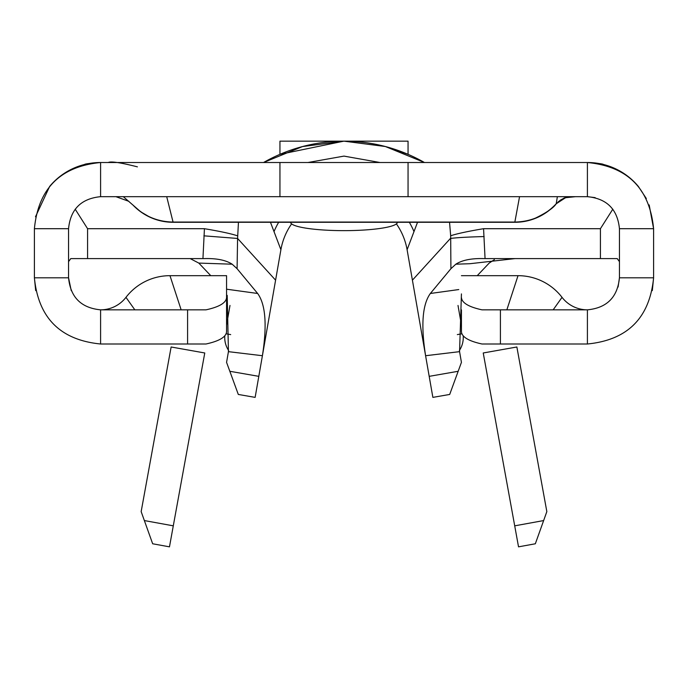 <?xml version="1.0" encoding="UTF-8"?>
<svg xmlns="http://www.w3.org/2000/svg" width="688" height="688" viewBox="0 0 688 688"><rect width="100%" height="100%" fill="white"/><g stroke="black" fill="none" stroke-linecap="round" stroke-linejoin="round"><path stroke-width="1.03" d="M290.62 222.293A53.38 8.351 180 0 0 344 230.643A53.38 8.351 180 0 0 397.38 222.293M458.01 305.463L461.433 325.097M514.813 222.293L514.873 222.293A55.513 55.513 0 0 0 556.188 203.794L565.553 197.705L556.196 203.777A12.814 0.602 -138.2 0 1 556.179 203.803L556.188 203.794C545.025 215.774 531.256 221.94 514.873 222.293L173.109 222.293L166.711 196.673M519.552 196.673L514.856 222.052C531.17 221.768 544.939 215.688 556.179 203.803M133.016 205.101A55.513 55.513 0 0 0 173.109 222.293C157.363 221.949 143.99 216.213 133.008 205.084C144.059 216.152 157.432 221.803 173.127 222.052L514.813 222.052M558.097 201.911L565.708 197.662M386.699 146.879L408.483 154.516M263.538 162.514L302.488 146.561L344 141.16L385.375 146.518L424.462 162.514A162.273 162.273 0 0 0 263.538 162.514M343.845 141.16L279.947 154.336L279.947 141.16L408.053 141.16L408.053 154.336M299.641 147.335L304.956 145.925M344.404 141.16L348.386 141.221M356.281 141.625L363.978 142.39M364.76 142.493L366.326 142.7M366.67 142.751L374.134 143.981M374.788 144.11L377.377 144.626M377.566 144.669L386.407 146.793M533.656 218.982C546.023 213.056 553.539 207.991 556.188 203.794A21.354 21.354 0 0 1 556.205 203.777L557.375 196.673M560.006 200.432A21.354 21.354 0 0 1 561.718 199.374L566.362 197.465M646.333 198.548L638.352 186.439A66.194 66.194 0 0 0 603.428 164.475C603.109 163.899 597.777 163.245 587.406 162.514C597.76 163.245 603.101 163.899 603.428 164.475C603.109 163.899 597.777 163.245 587.406 162.514A66.194 66.194 0 0 1 599.188 163.563M652.31 290.62L653.6 277.806L653.6 228.7C649.678 188.503 627.611 166.436 587.406 162.514L100.577 162.514C90.24 163.245 84.899 163.899 84.572 164.475C84.891 163.899 90.223 163.245 100.594 162.514C60.389 166.436 38.322 188.503 34.4 228.7L34.4 277.806L35.69 290.62M595.154 197.628L587.406 196.673C606.842 198.591 617.523 209.264 619.441 228.7L653.6 228.7L649.188 204.938M35.484 216.797L49.648 186.439A66.194 66.194 0 0 1 84.572 164.475C84.899 163.899 90.24 163.245 100.594 162.514L100.594 196.673C81.158 198.591 70.477 209.264 68.559 228.7L68.559 277.806L34.4 277.806C38.365 317.976 60.424 340.035 100.594 344L187.583 344L187.583 309.841L100.594 309.841C81.141 307.94 70.46 297.259 68.559 277.806L71.234 290.62M88.907 163.546A66.194 66.194 0 0 1 100.594 162.514M226.567 289.192L257.639 293.475C265.611 304.414 267.193 325.166 262.403 355.722L228.433 351.654L226.567 362.361L229.835 371.288L258.808 376.345L280.902 249.718A64.053 64.053 0 0 1 291.6 223.884A64.053 64.053 0 0 0 280.902 249.718L270.47 222.293M417.53 222.293L407.098 249.718A64.053 64.053 0 0 0 396.4 223.884A64.053 64.053 0 0 1 407.098 249.718L429.192 376.345L458.165 371.288L461.433 362.361L459.567 351.654L425.597 355.722C420.798 325.243 422.389 304.492 430.361 293.475L450.915 268.698L450.674 235.769A85.407 6.493 -6.6 0 1 483.569 228.7L485.057 258.593L483.681 258.593C471.383 258.267 462.104 260.133 455.834 264.201L450.915 268.698M258.808 376.345L255.136 397.38L238.306 394.448L229.835 371.288M609.86 258.593L617.213 258.593L619.441 261.629M485.057 258.593L600.418 258.593L600.418 228.7L612.81 209.186M600.418 258.593L617.213 258.593M68.559 261.629L70.787 258.593L202.943 258.593L204.431 228.7L87.582 228.7L87.582 258.593M75.19 209.186L87.582 228.7M494.397 259.643L489.185 263.091L477.231 275.673M412.413 280.162L450.416 238.452C456.789 237.618 468.029 236.982 484.137 236.56M450.674 235.769L449.548 222.293M238.452 222.293L237.584 238.452L203.889 235.829M237.326 235.769A85.407 6.493 -173.4 0 0 204.431 228.7M275.587 280.162L237.584 238.452L237.085 268.698L232.166 264.201L198.806 263.083L190.172 258.593M232.166 264.201C225.853 260.107 216.565 258.241 204.319 258.593L202.943 258.593M100.594 196.673L587.406 196.673L587.406 162.514M226.567 309.841L226.567 275.673L169.979 275.673A55.513 55.513 0 0 0 125.973 297.336A32.026 32.026 0 0 1 100.594 309.841L100.594 344M187.583 309.841L205.996 309.841C219.171 306.968 226.034 302.909 226.567 297.663L226.567 275.673M226.567 297.663L226.567 331.822C226.034 337.068 219.171 341.128 205.996 344L187.583 344M34.4 228.7L68.559 228.7M619.441 228.7L619.441 277.806C617.54 297.259 606.859 307.94 587.406 309.841L500.417 309.841L500.417 344L482.004 344C468.829 341.128 461.966 337.068 461.433 331.822L461.433 309.841M500.417 344L587.406 344L587.406 309.841A32.026 32.026 0 0 1 562.027 297.336A55.513 55.513 0 0 0 518.021 275.673L461.433 275.673M461.433 297.663C461.966 302.909 468.829 306.968 482.004 309.841L500.417 309.841M618.073 287.034L619.441 277.806L653.6 277.806C649.635 317.976 627.576 340.035 587.406 344M279.947 162.514L279.947 196.673M408.053 162.514L408.053 196.673M149.743 217.081L140.679 211.775L123.298 196.673M181.15 309.841L169.979 275.673M134.839 309.841L125.973 297.336M553.161 309.841L562.027 297.336M506.85 309.841L518.021 275.673M515.08 258.593L469.904 263.719L455.834 264.201M257.639 293.475L237.085 268.698M210.769 275.673L198.806 263.083M228.433 351.654L227.212 295.384M430.361 293.475L458.758 289.562M461.433 293.914L459.567 351.654M458.165 371.288L449.694 394.448L432.864 397.38L429.192 376.345M413.987 231.615A75.8 75.8 0 0 0 409.334 222.293M278.666 222.293A75.8 75.8 0 0 0 274.013 231.615M483.234 352.978L514.71 525.838L543.64 520.567L546.84 511.614L516.869 346.993L483.234 352.978M141.16 511.614L144.36 520.567L173.29 525.838L204.766 352.978L171.131 346.993L141.16 511.614M173.29 525.838L169.472 546.84L152.667 543.778L144.36 520.567M543.64 520.567L535.333 543.778L518.528 546.84L514.71 525.838M483.569 228.7L600.418 228.7M226.154 333.8L230.678 334.592M461.846 333.8L457.331 334.592M556.196 203.777L556.188 203.794C561.356 199.529 564.47 197.508 565.553 197.705L575.503 196.673M558.243 201.79L561.528 199.486L566.456 197.439M137.402 166.849C120.555 162.566 110.837 161.121 108.24 162.514M128.871 201.335L115.894 196.673M229.99 305.455L226.567 325.097M380.043 162.514L344 156.107L307.957 162.514L344 156.107L380.043 162.514L344 156.107L307.957 162.514L344 156.107L380.043 162.514M459.369 350.484A23.22 23.22 0 0 0 463.205 335.882M224.795 335.882A23.22 23.22 0 0 0 228.631 350.484"/></g></svg>
